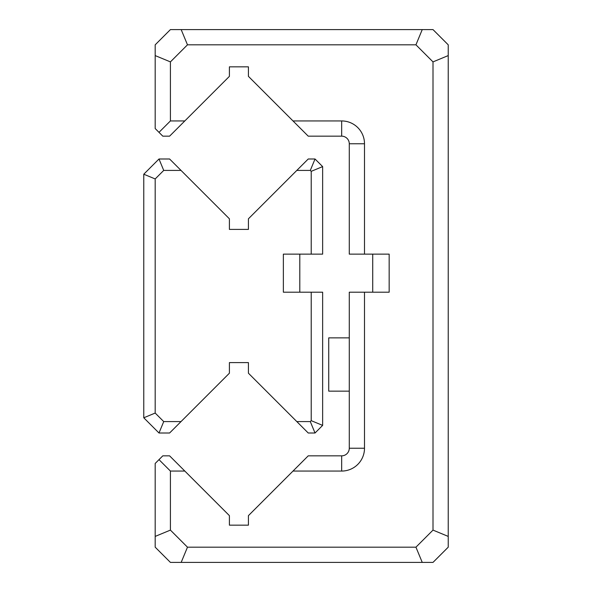 <?xml version="1.0" encoding="UTF-8"?>
<svg xmlns="http://www.w3.org/2000/svg" width="592" height="592" viewBox="0 0 592 592"><rect width="100%" height="100%" fill="white"/><g stroke="black" fill="none" stroke-linecap="round" stroke-linejoin="round"><path stroke-width="0.89" d="M296.814 170.415L308.232 158.996L315.025 158.996L322.64 166.604L322.64 254.138L311.222 254.138L311.222 171.332L310.297 170.415L296.814 170.415L248.425 218.796L248.425 229.4L229.4 229.4L229.4 218.796L181.019 170.415L163.725 170.415L155.185 178.947L155.185 413.053L163.725 421.585L181.019 421.585L229.4 373.204L229.4 362.6L248.425 362.6L248.425 373.204L296.814 421.585L310.297 421.585L311.222 420.668L311.222 292.196L283.361 292.196L299.804 292.196L299.804 254.138L283.361 254.138L311.222 254.138M311.222 292.196L322.64 292.196L322.64 425.396L315.025 433.004L308.232 433.004L296.814 421.585M283.361 254.138L283.361 292.196M181.019 421.585L169.601 433.004L158.996 433.004L143.775 417.782L143.775 174.218L158.996 158.996L169.601 158.996L181.019 170.415M322.64 425.396L311.222 420.668M315.025 433.004L310.297 421.585M322.64 166.604L311.222 171.332M310.297 170.415L315.025 158.996M158.996 433.004L163.725 421.585M155.185 413.053L143.775 417.782M155.185 178.947L143.775 174.218M163.725 170.415L158.996 158.996M349.28 391.142L328.73 391.142L328.73 337.862L349.28 337.862M184.822 120.938L169.601 136.16L162.8 136.16L155.185 128.545L155.185 44.822L170.415 29.6L433.004 29.6L448.225 44.822L448.225 547.178L433.004 562.4L170.415 562.4L155.185 547.178L155.185 463.455L162.8 455.84L169.601 455.84L184.822 471.062L170.415 471.062L170.415 530.106L187.479 547.178L415.939 547.178L433.004 530.106L433.004 61.894L415.939 44.822L187.479 44.822L170.415 61.894L170.415 120.938L184.822 120.938L229.4 76.361L229.4 66.844L248.425 66.844L248.425 76.361L293.003 120.938L341.665 120.938A22.836 22.836 0 0 1 364.502 143.775L364.502 254.138L389.166 254.138L389.166 292.196L364.502 292.196L364.502 448.225A22.836 22.836 0 0 1 341.665 471.062L293.003 471.062L248.425 515.639L248.425 525.156L229.4 525.156L229.4 515.639L184.822 471.062M293.003 471.062L308.232 455.84L341.665 455.84A7.615 7.615 0 0 0 349.28 448.225L349.28 292.196L364.502 292.196M389.166 254.138L372.723 254.138L372.723 292.196L389.166 292.196M364.502 254.138L349.28 254.138L349.28 143.775A7.615 7.615 0 0 0 341.665 136.16L308.232 136.16L293.003 120.938M187.479 44.822L181.174 29.6M155.185 55.589L170.415 61.894M170.415 530.106L155.185 536.411M181.174 562.4L187.479 547.178M415.939 547.178L422.244 562.4M448.225 536.411L433.004 530.106M422.244 29.6L415.939 44.822M433.004 61.894L448.225 55.589M170.415 120.938L158.996 132.356M158.996 459.644L170.415 471.062M341.665 471.062L341.665 455.84M364.502 448.225L349.28 448.225M349.28 143.775L364.502 143.775M341.665 136.16L341.665 120.938"/></g></svg>
